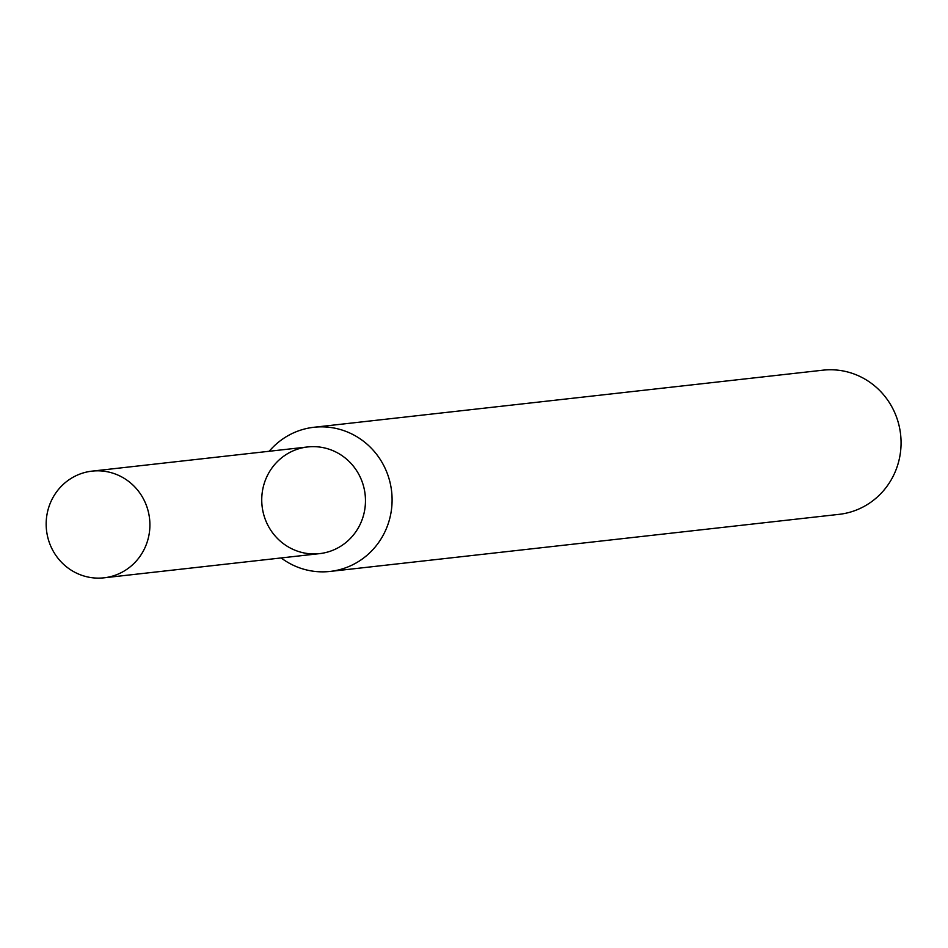 <?xml version="1.0" encoding="UTF-8"?>
<svg xmlns="http://www.w3.org/2000/svg" width="948" height="948" viewBox="0 0 948 948"><rect width="100%" height="100%" fill="white"/><g stroke="black" fill="none" stroke-linecap="round" stroke-linejoin="round"><path stroke-width="1.42" d="M262.975 511.529A53.669 51.844 -96.4 0 0 348.663 540.111A53.669 51.844 -96.4 0 0 329.181 449.245A53.669 51.844 -96.4 0 0 262.975 511.529M281.153 557.945A72.534 70.057 -96.4 0 0 330.094 571.431A72.534 70.057 -96.4 0 0 391.631 491.55A72.534 70.057 -96.4 0 0 313.918 427.275A72.534 70.057 -96.4 0 0 269.196 451.272M330.094 571.431L839.063 514.349A72.534 70.057 -96.4 0 0 900.6 434.457A72.534 70.057 -96.4 0 0 822.888 370.182L313.918 427.275M47.4 535.703A53.669 51.844 -96.4 0 0 104.019 577.818A53.669 51.844 -96.4 0 0 149.559 518.698A53.669 51.844 -96.4 0 0 92.051 471.132A53.669 51.844 -96.4 0 0 47.4 535.703M104.019 577.818L319.583 553.632A53.669 51.844 -96.4 0 0 365.122 494.512A53.669 51.844 -96.4 0 0 307.614 446.958L92.051 471.132"/></g></svg>
